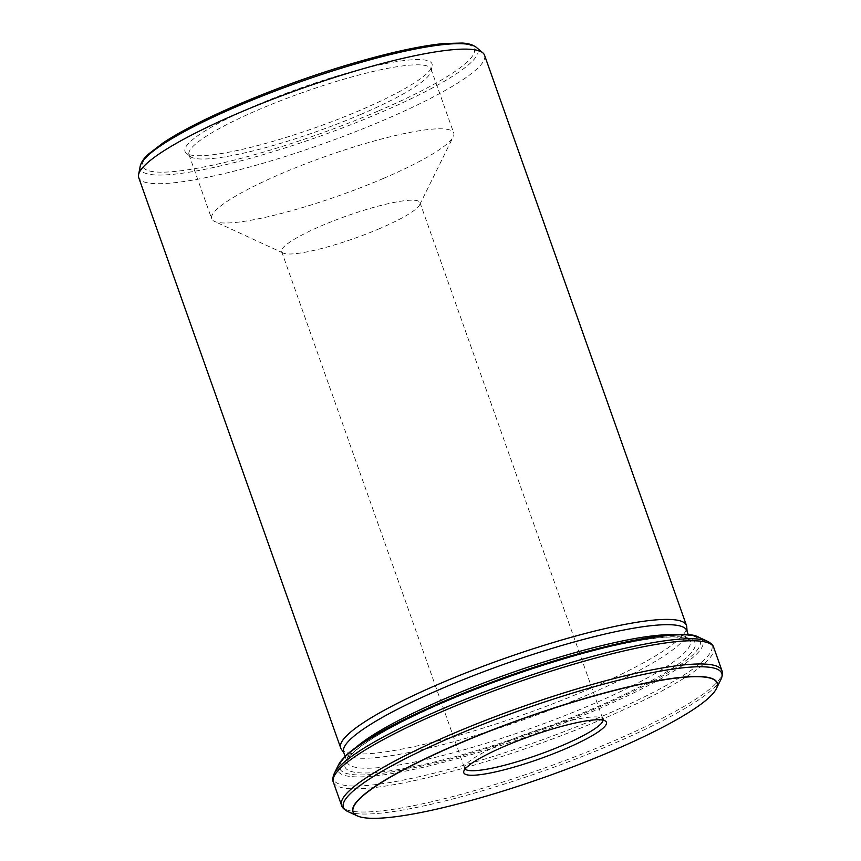 <?xml version="1.0" encoding="UTF-8"?>
<svg xmlns="http://www.w3.org/2000/svg" width="861" height="861" viewBox="0 0 861 861"><rect width="100%" height="100%" fill="white"/><g stroke="black" fill="none" stroke-linecap="round" stroke-linejoin="round"><path stroke-width="0.65" stroke-dasharray="4.3 3.23" d="M686.874 630.715A182.048 29.414 -19.5 0 1 687.132 631.985A182.048 29.414 -19.5 0 1 587.03 695.128A182.048 29.414 -19.5 0 1 344.26 753.407A182.048 29.414 -19.5 0 1 343.668 752.245M341.279 749.102A183.425 29.64 160.5 0 0 585.878 690.382A183.425 29.64 160.5 0 0 686.744 626.765M465.08 769.013A73.368 11.86 -19.5 0 1 464.639 768.303A73.368 11.86 -19.5 0 1 464.574 767.14A73.368 11.86 -19.5 0 1 529.838 732.636A73.368 11.86 -19.5 0 1 602.269 718.375A73.368 11.86 -19.5 0 1 602.958 719.322A73.368 11.86 -19.5 0 1 603.066 720.151M484.528 55.19A183.425 29.64 -19.5 0 1 383.92 120.088A183.425 29.64 -19.5 0 1 138.729 177.635M379.733 228.563A73.368 11.86 -19.5 0 1 283.237 253.08A73.368 11.86 -19.5 0 1 281.655 251.584A73.368 11.86 -19.5 0 1 346.865 215.917A73.368 11.86 -19.5 0 1 419.974 202.604A73.368 11.86 -19.5 0 1 419.694 204.757A73.368 11.86 -19.5 0 1 379.733 228.563M360.178 110.273A131.044 21.181 -19.5 0 1 186.224 153.086A131.044 21.181 -19.5 0 1 301.458 87.693A131.044 21.181 -19.5 0 1 432.168 65.996A131.044 21.181 -19.5 0 1 360.178 110.273M383.306 178.475A128.397 20.75 -19.5 0 1 214.432 221.385A128.397 20.75 -19.5 0 1 211.666 218.759A128.397 20.75 -19.5 0 1 325.77 156.347A128.397 20.75 -19.5 0 1 453.725 133.046A128.397 20.75 -19.5 0 1 453.22 136.824A128.397 20.75 -19.5 0 1 383.306 178.475M360.641 114.491A128.397 20.75 -19.5 0 1 190.195 156.433A128.397 20.75 -19.5 0 1 189 154.776A128.397 20.75 -19.5 0 1 303.104 92.364A128.397 20.75 -19.5 0 1 431.06 69.063A128.397 20.75 -19.5 0 1 431.178 71.097A128.397 20.75 -19.5 0 1 360.641 114.491M140.192 166.281A179.045 28.93 160.5 0 0 379.701 112.942A179.045 28.93 160.5 0 0 476.23 47.28M377.839 111.177A175.87 28.424 -19.5 0 1 143.184 161.696A175.87 28.424 -19.5 0 1 404.53 50.089A175.87 28.424 -19.5 0 1 377.839 111.177M673.797 634.686A182.048 29.414 -19.5 0 1 690.393 640.67A182.048 29.414 -19.5 0 1 590.549 705.084A182.048 29.414 -19.5 0 1 347.187 762.2A182.048 29.414 -19.5 0 1 356.325 747.111M338.545 764.794A193.671 31.297 160.5 0 0 413.549 769.465A193.671 31.297 160.5 0 0 596.695 709.733A193.671 31.297 160.5 0 0 698.734 637.248M595.317 708.678A191.077 30.878 -19.5 0 1 340.375 763.556A191.077 30.878 -19.5 0 1 624.311 642.306A191.077 30.878 -19.5 0 1 595.317 708.678M716.158 689.08A193.208 31.222 -19.5 0 1 545.476 776.794A193.208 31.222 -19.5 0 1 357.638 816.045M347.736 811.492A200.688 32.427 160.5 0 0 543.42 770.972A200.688 32.427 160.5 0 0 720.991 679.318M707.516 641.284A200.688 32.427 -19.5 0 1 601.774 716.406A200.688 32.427 -19.5 0 1 411.999 778.301A200.688 32.427 -19.5 0 1 334.272 773.458M333.336 782.143A201.765 32.61 160.5 0 0 603.055 718.838A201.765 32.61 160.5 0 0 713.715 647.44M721.927 670.633A201.765 32.61 -19.5 0 1 611.267 742.031A201.765 32.61 -19.5 0 1 341.548 805.336M593.207 708.571A185.718 30.017 -19.5 0 1 345.412 761.91A185.718 30.017 -19.5 0 1 621.394 644.06A185.718 30.017 -19.5 0 1 593.207 708.571M687.132 631.985L687.089 631.317M344.26 753.407L343.883 752.858M464.574 767.14L463.724 771.564M602.269 718.375L605.724 721.27M281.655 251.584L464.639 768.303M419.974 202.604L602.958 719.322M345.11 756.345L347.187 762.2L349.06 757.465L351.826 754.225C356.562 749.307 364.44 743.463 375.461 736.682C398.406 722.766 429.241 708.022 467.953 692.438C517.784 672.678 565.15 657.427 610.051 646.686C638.571 640.057 660.269 636.817 675.132 636.968L685.883 638.141L690.393 640.67L688.326 634.805M419.694 204.757L453.22 136.824M283.237 253.08L214.432 221.385M189 154.776L211.666 218.759M431.06 69.063L453.725 133.046M431.178 71.097L432.168 65.996M190.195 156.433L186.224 153.086"/><path stroke-width="1.29" d="M345.11 756.345L343.668 752.245A182.048 29.414 -19.5 0 1 505.45 663.745A182.048 29.414 -19.5 0 1 686.874 630.715L688.326 634.805M687.089 631.317L686.744 626.765A183.425 29.64 160.5 0 0 686.475 625.473A183.425 29.64 160.5 0 0 503.685 658.762A183.425 29.64 160.5 0 0 340.676 747.929A183.425 29.64 160.5 0 0 341.279 749.102L343.883 752.858M564.934 749.027A75.66 12.226 -19.5 0 1 463.724 771.564A75.66 12.226 -19.5 0 1 531.022 735.983A75.66 12.226 -19.5 0 1 605.724 721.27A75.66 12.226 -19.5 0 1 564.934 749.027M459.021 743.635A193.036 31.2 -19.5 0 1 643.199 683.742A193.036 31.2 -19.5 0 1 715.846 689.65A193.036 31.2 -19.5 0 1 545.519 776.913A193.036 31.2 -19.5 0 1 358.241 816.282A193.036 31.2 -19.5 0 1 459.021 743.635M603.066 720.151A73.368 11.86 -19.5 0 1 562.717 745.282A73.368 11.86 -19.5 0 1 465.08 769.013M340.676 747.929L138.729 177.635A183.425 29.64 -19.5 0 1 138.567 174.718A183.425 29.64 -19.5 0 1 239.326 112.737A183.425 29.64 -19.5 0 1 482.817 52.822A183.425 29.64 -19.5 0 1 484.528 55.19L686.475 625.473M140.192 166.281C141.139 162.266 143.948 158.176 148.598 154.011L162.923 143.034C198.299 119.022 279.212 84.991 350.298 64.101C388.86 52.725 420.114 45.859 444.05 43.513L462.163 43.05C468.309 43.373 473.001 44.783 476.23 47.28A179.045 28.93 160.5 0 0 299.467 82.086A179.045 28.93 160.5 0 0 140.192 166.281L138.567 174.718M356.325 747.111A182.048 29.414 -19.5 0 1 508.969 673.7A182.048 29.414 -19.5 0 1 673.797 634.686M338.545 764.794L345.799 755.678C352.719 749.145 363.32 741.784 377.602 733.594C406.715 717.052 443.975 700.219 489.382 683.096C582.886 647.515 681.643 626.184 698.734 637.248A193.671 31.297 160.5 0 0 509.906 676.348A193.671 31.297 160.5 0 0 338.545 764.794L334.272 773.458A200.688 32.427 -19.5 0 1 511.843 681.804A200.688 32.427 -19.5 0 1 707.516 641.284C711.208 643.296 713.263 645.341 713.715 647.44A201.765 32.61 160.5 0 0 512.639 684.054A201.765 32.61 160.5 0 0 333.336 782.143L341.548 805.336A201.765 32.61 -19.5 0 1 452.208 733.949A201.765 32.61 -19.5 0 1 721.927 670.633L713.715 647.44M357.638 816.045A193.208 31.222 -19.5 0 1 357.089 815.808A193.208 31.222 -19.5 0 1 458.902 743.484A193.208 31.222 -19.5 0 1 641.606 683.892A193.208 31.222 -19.5 0 1 716.427 688.552A193.208 31.222 -19.5 0 1 716.158 689.08M715.846 689.65L720.991 679.318A200.688 32.427 160.5 0 0 643.264 674.475A200.688 32.427 160.5 0 0 453.489 736.381A200.688 32.427 160.5 0 0 347.736 811.492C344.056 809.491 341.989 807.435 341.548 805.336M476.23 47.28L482.817 52.822M347.736 811.492L358.241 816.282M698.734 637.248L707.516 641.284M720.991 679.318C722.583 675.444 722.906 672.549 721.927 670.633M334.272 773.458C332.669 777.343 332.357 780.238 333.336 782.143"/></g></svg>
